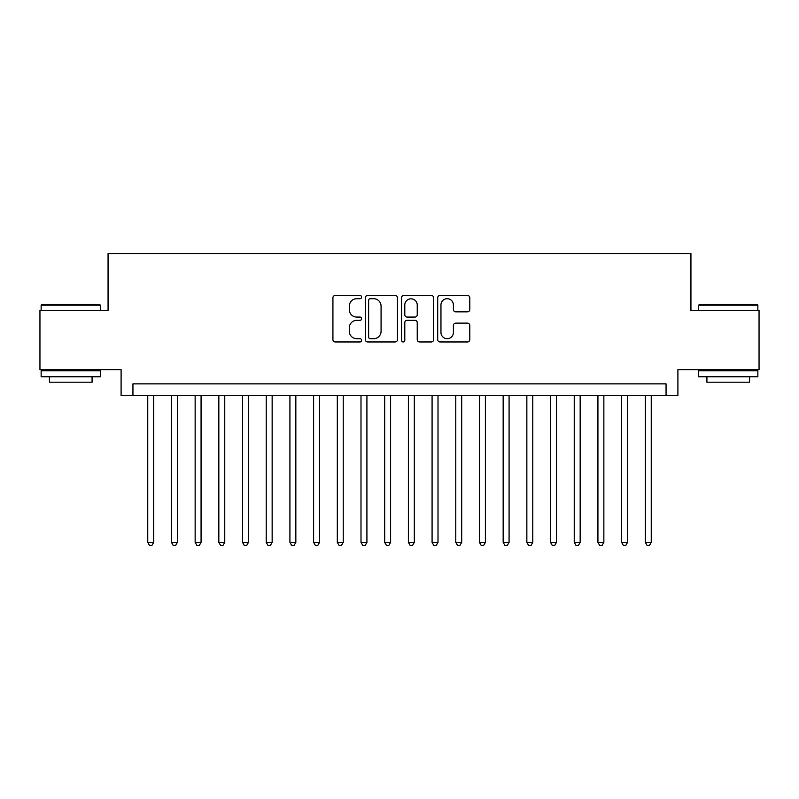 <?xml version="1.0" encoding="UTF-8"?>
<svg xmlns="http://www.w3.org/2000/svg" width="799" height="799" viewBox="0 0 799 799"><rect width="100%" height="100%" fill="white"/><g stroke="black" fill="none" stroke-linecap="round" stroke-linejoin="round"><path stroke-width="1.2" d="M361.587 297.078A1.628 1.628 0 0 0 359.959 295.45L335.25 295.45A2.327 2.327 0 0 0 332.923 297.777L332.923 339.635A2.327 2.327 0 0 0 335.25 341.962L359.959 341.962A1.628 1.628 0 0 0 361.587 340.334A1.628 1.628 0 0 0 359.959 338.706L356.763 338.706A7.441 7.441 0 0 1 349.323 331.265L349.323 327.78A7.441 7.441 0 0 1 356.763 320.329L359.959 320.329A1.628 1.628 0 0 0 361.587 318.701A1.628 1.628 0 0 0 359.959 317.073L356.763 317.073A7.441 7.441 0 0 1 349.323 309.632L349.323 306.147A7.441 7.441 0 0 1 356.763 298.706L359.959 298.706A1.628 1.628 0 0 0 361.587 297.078M467.465 311.84A2.327 2.327 0 0 0 469.792 309.523L469.792 297.777A2.327 2.327 0 0 0 467.465 295.45L440.029 295.45A2.327 2.327 0 0 0 437.702 297.777L437.702 339.635A2.327 2.327 0 0 0 440.029 341.962L467.465 341.962A2.327 2.327 0 0 0 469.792 339.635L469.792 325.453A2.327 2.327 0 0 0 467.465 323.126L455.72 323.126A2.327 2.327 0 0 0 453.403 325.453L453.403 332.484A6.222 6.222 0 0 1 447.18 338.706A6.222 6.222 0 0 1 440.958 332.484L440.958 304.928A6.222 6.222 0 0 1 447.18 298.706A6.222 6.222 0 0 1 453.403 304.928L453.403 309.523A2.327 2.327 0 0 0 455.72 311.84L467.465 311.84M666.056 395.705L677.902 395.705L677.902 369.647L759.05 369.647L759.05 310.412L690.935 310.412L690.935 253.543L108.065 253.543L108.065 310.412L39.95 310.412L39.95 369.647L121.098 369.647L121.098 395.705L666.056 395.705L666.056 383.86L132.944 383.86L132.944 395.705M397.463 297.777A2.327 2.327 0 0 0 395.135 295.45L367.7 295.45A2.327 2.327 0 0 0 365.373 297.777L365.373 339.635A2.327 2.327 0 0 0 367.7 341.962L395.135 341.962A2.327 2.327 0 0 0 397.463 339.635L397.463 297.777M403.865 295.45L431.3 295.45A2.327 2.327 0 0 1 433.627 297.777L433.627 339.635A2.327 2.327 0 0 1 431.3 341.962L419.555 341.962A2.327 2.327 0 0 1 417.238 339.635L417.238 322.656A2.327 2.327 0 0 0 414.911 320.329L407.12 320.329A2.327 2.327 0 0 0 404.793 322.656L404.793 340.334A1.628 1.628 0 0 1 403.165 341.962A1.628 1.628 0 0 1 401.537 340.334L401.537 297.777A2.327 2.327 0 0 1 403.865 295.45M370.257 298.706A1.628 1.628 0 0 0 368.629 300.334L368.629 337.078A1.628 1.628 0 0 0 370.257 338.706L373.622 338.706A7.441 7.441 0 0 0 381.073 331.265L381.073 306.147A7.441 7.441 0 0 0 373.622 298.706L370.257 298.706M417.238 305.038A6.222 6.222 0 0 0 411.016 298.816A6.222 6.222 0 0 0 404.793 305.038L404.793 314.756A2.327 2.327 0 0 0 407.12 317.073L414.911 317.073A2.327 2.327 0 0 0 417.238 314.756L417.238 305.038M147.755 395.705L147.755 542.371L153.678 542.371L153.678 395.705M153.678 542.371L151.9 545.457L149.533 545.457L147.755 542.371M41.848 304.489L99.655 304.489L100.364 305.198L41.139 305.198L41.848 304.489M70.751 376.758L41.139 376.758L41.139 370.826L100.364 370.826L100.364 376.758L70.751 376.758M92.075 376.758L92.075 382.202L49.428 382.202L49.428 376.758M699.345 304.489L757.152 304.489L757.861 305.198L698.636 305.198L699.345 304.489M728.249 376.758L698.636 376.758L698.636 370.826L757.861 370.826L757.861 376.758L728.249 376.758M749.572 376.758L749.572 382.202L706.925 382.202L706.925 376.758M171.445 395.705L171.445 542.371L177.368 542.371L177.368 395.705M177.368 542.371L175.6 545.457L173.223 545.457L171.445 542.371M195.146 395.705L195.146 542.371L201.068 542.371L201.068 395.705M201.068 542.371L199.291 545.457L196.924 545.457L195.146 542.371M218.836 395.705L218.836 542.371L224.759 542.371L224.759 395.705M224.759 542.371L222.981 545.457L220.614 545.457L218.836 542.371M242.526 395.705L242.526 542.371L248.449 542.371L248.449 395.705M248.449 542.371L246.681 545.457L244.304 545.457L242.526 542.371M266.227 395.705L266.227 542.371L272.149 542.371L272.149 395.705M272.149 542.371L270.372 545.457L268.005 545.457L266.227 542.371M289.917 395.705L289.917 542.371L295.84 542.371L295.84 395.705M295.84 542.371L294.062 545.457L291.695 545.457L289.917 542.371M313.608 395.705L313.608 542.371L319.53 542.371L319.53 395.705M319.53 542.371L317.752 545.457L315.385 545.457L313.608 542.371M337.308 395.705L337.308 542.371L343.23 542.371L343.23 395.705M343.23 542.371L341.453 545.457L339.086 545.457L337.308 542.371M360.998 395.705L360.998 542.371L366.921 542.371L366.921 395.705M366.921 542.371L365.143 545.457L362.776 545.457L360.998 542.371M384.689 395.705L384.689 542.371L390.611 542.371L390.611 395.705M390.611 542.371L388.833 545.457L386.466 545.457L384.689 542.371M408.389 395.705L408.389 542.371L414.311 542.371L414.311 395.705M414.311 542.371L412.534 545.457L410.167 545.457L408.389 542.371M432.079 395.705L432.079 542.371L438.002 542.371L438.002 395.705M438.002 542.371L436.224 545.457L433.857 545.457L432.079 542.371M455.77 395.705L455.77 542.371L461.692 542.371L461.692 395.705M461.692 542.371L459.914 545.457L457.547 545.457L455.77 542.371M479.47 395.705L479.47 542.371L485.393 542.371L485.393 395.705M485.393 542.371L483.615 545.457L481.248 545.457L479.47 542.371M503.16 395.705L503.16 542.371L509.083 542.371L509.083 395.705M509.083 542.371L507.305 545.457L504.938 545.457L503.16 542.371M526.851 395.705L526.851 542.371L532.773 542.371L532.773 395.705M532.773 542.371L530.995 545.457L528.628 545.457L526.851 542.371M550.551 395.705L550.551 542.371L556.474 542.371L556.474 395.705M556.474 542.371L554.696 545.457L552.319 545.457L550.551 542.371M574.241 395.705L574.241 542.371L580.164 542.371L580.164 395.705M580.164 542.371L578.386 545.457L576.019 545.457L574.241 542.371M597.932 395.705L597.932 542.371L603.854 542.371L603.854 395.705M603.854 542.371L602.076 545.457L599.709 545.457L597.932 542.371M621.632 395.705L621.632 542.371L627.555 542.371L627.555 395.705M627.555 542.371L625.777 545.457L623.4 545.457L621.632 542.371M645.322 395.705L645.322 542.371L651.245 542.371L651.245 395.705M651.245 542.371L649.467 545.457L647.1 545.457L645.322 542.371M41.139 310.412L41.139 305.198M54.642 370.826L54.642 369.647M86.861 370.826L86.861 369.647M100.364 310.412L100.364 305.198M698.636 310.412L698.636 305.198M712.139 370.826L712.139 369.647M744.358 370.826L744.358 369.647M757.861 310.412L757.861 305.198"/></g></svg>
